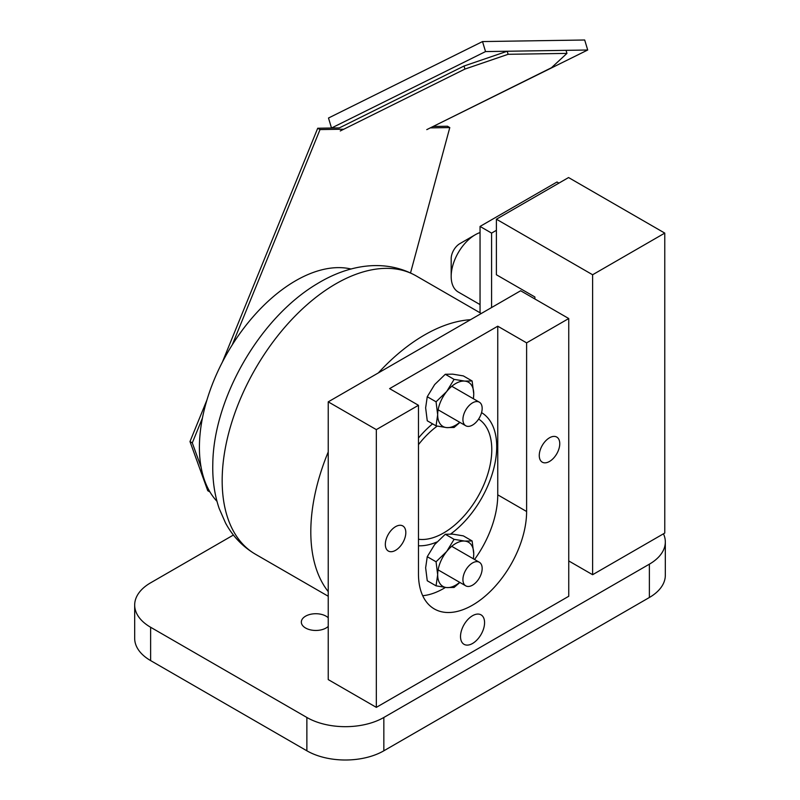 <?xml version="1.0" encoding="UTF-8"?>
<svg xmlns="http://www.w3.org/2000/svg" width="800" height="800" viewBox="0 0 800 800"><rect width="100%" height="100%" fill="white"/><g stroke="black" fill="none" stroke-linecap="round" stroke-linejoin="round"><path stroke-width="1.2" d="M376.33 707.36L568.75 596.27L568.75 318.53L520.65 290.76L328.23 401.85L328.23 679.59L376.33 707.36L376.33 429.62L328.23 401.85M376.33 429.62L418.47 405.29L389.61 388.63L497.75 326.2L497.75 494.84A76.47 44.15 -60 0 1 474.55 559.49M568.75 318.53L526.61 342.86L497.75 326.2M478.63 419.05A68.03 39.28 -60 0 1 487.86 473.86A68.03 39.28 -60 0 1 443.68 532.94A68.03 39.28 -60 0 1 418.47 539.26M418.47 444.64A68.03 39.28 -60 0 1 437.2 426.1M445.43 587.44A76.47 44.15 -60 0 1 422.71 595.71M418.47 405.29L418.47 573.94A76.47 44.15 -60 0 0 434.31 608.94A76.47 44.15 -60 0 0 493.23 588.45A76.47 44.15 -60 0 0 526.61 511.5L497.75 494.84M526.61 342.86L526.61 511.5M472.54 615.71A17.01 9.82 120 0 0 461.43 630.69A17.01 9.82 120 0 0 464.04 644.32A17.01 9.82 120 0 0 481.05 634.5A17.01 9.82 120 0 0 481.05 614.86A17.01 9.82 120 0 0 472.54 615.71M549.51 437.79A14.49 8.37 120 0 0 540.04 450.56A14.49 8.37 120 0 0 542.27 462.17A14.49 8.37 120 0 0 556.76 453.8A14.49 8.37 120 0 0 556.76 437.07A14.49 8.37 120 0 0 549.51 437.79M395.57 526.66A14.49 8.37 120 0 0 386.11 539.43A14.49 8.37 120 0 0 388.33 551.04A14.49 8.37 120 0 0 402.82 542.68A14.49 8.37 120 0 0 402.82 525.95A14.49 8.37 120 0 0 395.57 526.66M340.26 130.96L464.94 69.07L508.12 54.3L566.95 53.39L566.03 50.34L507.2 51.25L508.12 54.3M410.52 272.94L449.79 127.58L447.48 126.24L433.14 126.47L587.7 50.01L584.69 40L482.52 41.57L328.5 118.02L331.51 128.03L339.34 127.91L464.02 66.02L464.94 69.07M464.02 66.02L507.2 51.25M426.77 129.63L551.45 67.74L566.95 53.39M534.89 296.98L534.89 298.98L534.89 296.98L496.4 274.76L496.4 219.21L568.56 177.55L664.77 233.1L664.77 533.05L592.61 574.71L568.75 560.94M496.4 219.21L592.61 274.76L592.61 574.71M592.61 274.76L664.77 233.1M328.23 591.6A160.7 92.78 -60 0 1 328.23 451.96M378.33 372.92A160.7 92.78 -60 0 1 470.54 319.69M432.59 423.86A74.99 43.3 120 0 0 418.47 438.02M418.47 545.77A74.99 43.3 120 0 0 436.84 542.01M450.67 534A74.99 43.3 120 0 0 493.82 468.34A74.99 43.3 120 0 0 481.56 412.62M472.54 425.08A13.61 7.86 120 0 0 481.43 413.09A13.61 7.86 120 0 0 479.35 402.18A13.61 7.86 120 0 0 472.54 402.86A13.61 7.86 120 0 0 463.65 414.85A13.61 7.86 120 0 0 465.74 425.75A13.61 7.86 120 0 0 472.54 425.08M472.54 562.94A13.61 7.86 -60 0 1 479.35 562.26A13.61 7.86 -60 0 1 479.35 577.97A13.61 7.86 -60 0 1 465.74 585.83A13.61 7.86 -60 0 1 463.65 574.93A13.61 7.86 -60 0 1 472.54 562.94M480.05 312.78L480.05 226.43L557.01 182L558.94 183.11M491.59 307.53L491.59 233.1L480.05 226.43M496.4 230.32L491.59 233.1M473.44 398.78L473.75 393.94L472.13 380.98L463.33 375.9L452.7 374.16L445.29 374.28L434.66 384.57L427.25 396.73L425.64 407.82L427.25 420.78L436.06 425.86L446.69 427.6A25.51 14.73 120 0 0 459.77 422.3M473.32 398.7A25.51 14.73 120 0 0 473.75 393.94A25.51 14.73 120 0 0 464.73 381.1L454.09 379.37L445.29 374.28M472.13 380.98L464.73 381.1A25.51 14.73 120 0 0 446.69 391.52L436.06 401.81L437.67 414.77L436.06 425.86M454.09 379.37L446.69 391.52A25.51 14.73 120 0 0 437.67 414.77A25.51 14.73 120 0 0 446.69 427.6L454.09 427.47L459.94 422.4M436.06 401.81L427.25 396.73M480.05 304.6L458.23 292A34.02 19.64 -60 0 1 451.18 276.43A34.02 19.64 -60 0 1 475.24 234.77A34.02 19.64 -60 0 1 480.05 232.55M451.18 276.43L451.18 258.65A12.25 7.07 -60 0 1 459.84 243.65L475.24 234.77M331.51 128.03L485.53 51.58L482.52 41.57M587.7 50.01L485.53 51.58M216.97 501.31A136.12 78.59 -60 0 1 227.59 352.59A136.12 78.59 -60 0 1 351.08 269.02M233.41 535.03L150.62 582.82A54.42 31.42 0 0 0 134.68 605.04L134.68 638.37A54.42 31.42 0 0 0 150.62 660.59L306.87 750.8A54.42 31.42 0 0 0 383.84 750.8L649.38 597.49A54.42 31.42 0 0 0 665.32 575.27L665.32 541.94A54.42 31.42 0 0 0 663.46 533.81M134.68 605.04A54.42 31.42 0 0 0 150.62 627.26L306.87 717.47A54.42 31.42 0 0 0 383.84 717.47L649.38 564.16A54.42 31.42 0 0 0 665.32 541.94M328.23 617.78A14.49 8.37 0 0 0 311.93 614.03A14.49 8.37 0 0 0 301.33 622.1A14.49 8.37 0 0 0 305.57 628.01A14.49 8.37 0 0 0 328.23 626.41M473.43 558.85L473.75 553.91L472.13 540.95L463.33 535.87L452.7 534.14L445.29 534.26L434.66 544.55L427.25 556.7L425.64 567.8L427.25 580.75L436.06 585.84L446.69 587.57A25.51 14.73 120 0 0 459.69 582.34M473.3 558.77A25.51 14.73 120 0 0 473.75 553.91A25.51 14.73 120 0 0 464.73 541.08L454.09 539.34L445.29 534.26M472.13 540.95L464.73 541.08A25.51 14.73 120 0 0 446.69 551.49L436.06 561.78L437.67 574.74L436.06 585.84M454.09 539.34L446.69 551.49A25.51 14.73 120 0 0 437.67 574.74A25.51 14.73 120 0 0 446.69 587.57L454.09 587.45L459.87 582.44M436.06 561.78L427.25 556.7M449.79 127.58L430.3 127.88M343.79 129.21L320.03 129.57L317.72 128.24L339.34 127.91M201.1 467.22L192.3 442.89L189.99 441.56L207.76 490.7L209.98 491.99M192.3 442.89L202.43 418.04M232.28 344.82L320.03 129.57M189.99 441.56L206.94 399.98M222.36 362.15L317.72 128.24M328.23 596.25L255.45 554.23A160.7 92.78 -60 0 1 255.45 368.67A160.7 92.78 -60 0 1 416.15 275.89L481.28 313.49M306.87 717.47L306.87 750.8M150.62 627.26L150.62 660.59M383.84 717.47L383.84 750.8M649.38 564.16L649.38 597.49M255.45 554.23C242.71 546.71 232.76 536.34 225.59 523.12L219.16 508.46C214.5 494.68 212.38 479.84 212.8 463.94C213.45 398.99 259.2 318.11 317.29 283.7C348.04 264.95 384.51 258.16 416.15 275.89M479.35 402.18L451.79 386.27M465.74 425.75L438.13 409.81M479.35 562.26L451.72 546.31M465.74 585.83L438.11 569.88"/></g></svg>
